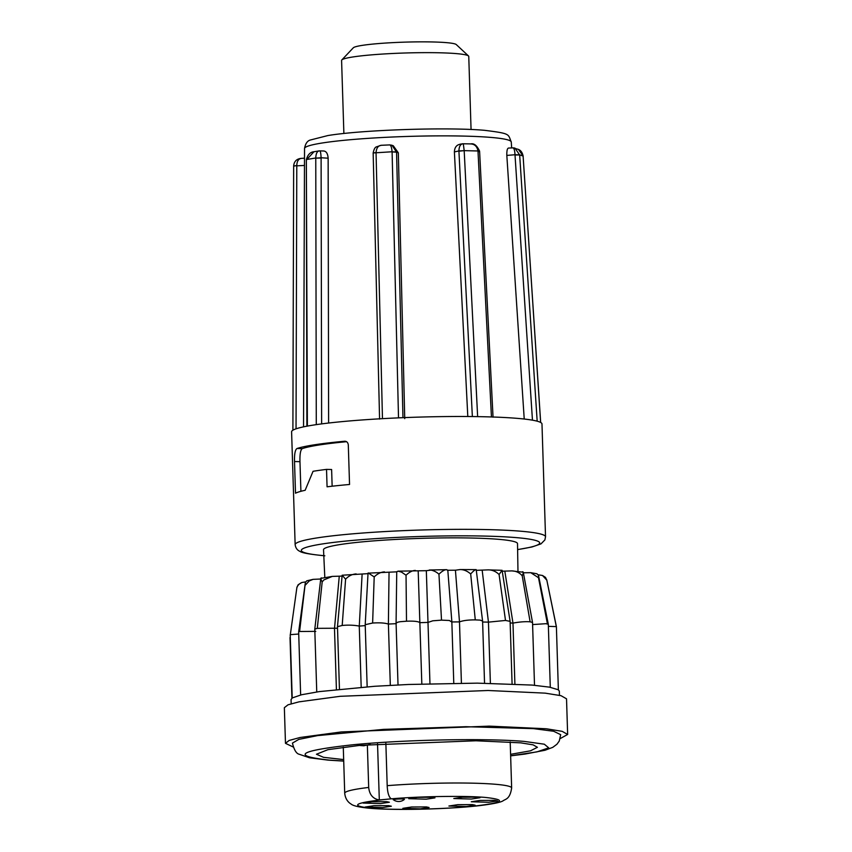 <?xml version="1.0" encoding="UTF-8"?>
<svg xmlns="http://www.w3.org/2000/svg" width="852" height="852" viewBox="0 0 852 852"><rect width="100%" height="100%" fill="white"/><g stroke="black" fill="none" stroke-linecap="round" stroke-linejoin="round"><path stroke-width="1.28" d="M328.137 158.195C327.775 153.424 326.156 151.017 323.302 150.974L319.724 150.889C320.416 150.857 320.874 153.147 321.097 157.758L328.137 158.195L328.616 423.029M389.726 144.893L393.251 145.713L398.331 152.806L404.732 418.63M467.801 416.511L454.393 151.933C454.606 147.14 456.81 144.542 460.996 144.148M345.337 441.261L344.623 441.24C346.711 441.219 347.935 442.433 348.298 444.882L349.544 484.479A125.255 10.703 178.2 0 0 327.072 486.812L326.529 469.388A125.255 10.703 178.2 0 0 313.057 471.294L305.144 490.294A125.255 10.703 178.2 0 0 295.506 493.212L294.515 461.539C294.323 454.116 295.143 449.771 296.986 448.514A125.255 10.703 -1.8 0 1 344.623 441.24L344.985 441.229M516.568 418.3A125.255 10.703 178.2 0 0 491.444 416.958A125.255 10.703 178.2 0 0 477.642 416.628A125.255 10.703 178.2 0 0 398.512 417.863A125.255 10.703 178.2 0 0 382.463 418.662A125.255 10.703 178.2 0 0 316.284 424.637A125.255 10.703 178.2 0 0 307.38 426.096A125.255 10.703 178.2 0 0 291.597 431.815L295.143 544.673A125.255 10.703 -1.8 0 1 380.29 531.84A125.255 10.703 -1.8 0 1 520.114 531.158A125.255 10.703 -1.8 0 1 545.525 536.803L541.978 423.945A125.255 10.703 178.2 0 0 540.637 422.454A125.255 10.703 178.2 0 0 537.175 421.186A125.255 10.703 178.2 0 0 516.568 418.3M471.06 129.504L468.76 56.434A63.623 5.431 178.2 0 0 468.515 55.976A63.623 5.431 178.2 0 0 455.863 53.569A63.623 5.431 178.2 0 0 387.436 53.761A63.623 5.431 178.2 0 0 341.801 59.959A63.623 5.431 178.2 0 0 341.588 60.428L343.878 133.498M468.515 55.976L456.267 44.56A51.695 4.42 178.2 0 0 445.979 42.6A51.695 4.42 178.2 0 0 390.397 42.76A51.695 4.42 178.2 0 0 353.314 47.797L341.801 59.959M324.804 577.368L323.526 549.732A97.043 8.286 -1.8 0 1 389.439 539.795A97.043 8.286 -1.8 0 1 497.824 539.252A97.043 8.286 -1.8 0 1 517.515 543.64L517.973 571.298M522.414 571.767C523.575 571.617 523.511 572.959 522.212 575.782C519.539 572.64 516.078 571.01 511.828 570.893L523.277 572.224L532.532 622.45M484.543 683.197L482.594 621.087L476.204 569.637C475.171 569.562 473.329 571.01 470.687 573.971C467.279 570.978 463.733 569.509 460.048 569.562L455.426 570.212L459.484 621.896L451.635 621.949L449.398 620.49L441.517 620.139L432.763 620.81L428.034 622.407L419.898 622.663C418.279 621.385 413.816 620.906 406.5 621.214L406.042 575.217L401.462 572.054L397.959 571.159L396.925 571.83L368.043 573.151L365.21 624.697L367.159 686.808M455.426 570.212L447.577 570.276L446.629 569.668C444.563 569.658 442.007 571.17 438.95 574.216C436.725 572.161 434.105 570.787 431.091 570.105L426.33 570.691L429.962 683.719M446.629 569.668L429.259 570.009M298.722 634.026L290.33 634.655L296.922 587.273L298.189 584.706M305.495 581.927L301.864 582.502L298.189 584.717M301.864 582.502C299.169 583.737 297.508 585.526 296.847 587.848M406.5 621.214L400.834 621.651C397.565 622.035 396.042 622.695 396.265 623.653L388.395 624.069C384.827 622.918 379.566 622.578 372.622 623.036L374.198 576.932L368.256 572.949M398.022 684.955L396.084 623.313L396.734 571.649M426.33 570.691L397.959 571.159M315.772 631.375L299.595 631.481L305.367 582.448L306.731 580.84L313.11 579.349L309.265 580.904L305.559 584.866M372.622 623.036L365.21 624.697M337.53 628.222L317.285 628.339L322.184 581.916C320.671 579.179 320.448 577.848 321.545 577.922M342.089 576.09L332.301 576.399L323.867 579.914L322.184 581.916M453.775 683.24L451.837 621.555L447.79 570.063M482.583 621.065L480.155 620.118L475.278 619.883L470.687 573.971M512.084 683.89L510.114 621.364L505.502 620.448L499.08 574.504C495.939 571.436 492.318 569.892 488.207 569.871L476.46 570.329M534.513 685.274L532.532 622.471L530.114 621.811L522.212 575.782M550.296 687.298L548.315 624.25L545.898 623.696L532.596 624.569M556.377 626.603L548.379 626.358M559.455 695.307L559.327 691.121L558.284 689.758L549.423 687.138L532.095 685.072L477.269 683.144L408.491 684.476L374.614 686.286L319.266 691.6L301.576 694.742L292.311 697.916L291.054 699.545L291.192 703.731M567.645 734.456L566.527 698.821L561.042 695.69L545.216 693.145L488.058 690.493L340.225 696.297L299.009 701.846L288.029 704.806L284.355 707.682L285.473 743.327L289.147 740.441L300.128 737.481L341.343 731.932L489.176 726.128L546.334 728.779L562.16 731.336L567.645 734.456L560.211 738.588M343.707 761.017L329.532 760.122C290.479 755.905 298.338 750.782 353.122 744.744C404.157 739.664 486.226 738.077 524.342 741.421L544.311 744.201L548.709 747.843L536.973 751.879L510.636 755.777M510.636 755.852L524.907 754.084L545.046 750.25L552.799 747.332L556.963 744.211L559.242 741.048L560.691 734.68L553.64 731.261L533.469 728.63L465.991 726.703L383.656 729.365L317.498 735.617L298.796 739.387L292.438 743.104C294.132 749.994 296.411 753.711 299.265 754.276L309.5 757.769L328.18 760.133L343.718 761.102M385.86 743.285L387.191 785.661C387.511 792.722 388.853 797.121 391.228 798.835C420.27 796.29 465.48 795.63 485.267 797.429C508.005 799.89 503.425 802.872 471.539 806.386C441.826 809.336 394.05 810.263 371.866 808.314C349.139 805.864 353.718 802.882 385.605 799.368L379.31 799.964C372.995 798.888 369.448 794.714 368.692 787.45L367.372 745.5M477.365 797.131L480.038 797.717L471.252 799.048L453.796 798.537L462.583 797.206L477.365 797.131M386.691 801.647L389.353 802.243L380.578 803.574L363.122 803.063L371.909 801.732L386.691 801.647M388.672 805.641L391.345 806.226L382.559 807.568L365.103 807.057L373.89 805.715L388.672 805.641M426.415 806.919L429.078 807.515L420.302 808.846L402.847 808.335L411.623 807.004L426.415 806.919M472.477 804.607L475.139 805.193L466.363 806.535L448.908 806.024L457.694 804.682L472.477 804.607M494.842 800.347L497.504 800.944L488.718 802.275L471.262 801.764L480.049 800.433L494.842 800.347M432.305 797.27L434.967 797.866L426.192 799.197L408.736 798.686L417.523 797.355L432.305 797.27M394.455 799.911C389.854 799.581 399.258 798.686 403.315 799.059L404.423 799.368A8.786 8.786 0 0 1 393.358 799.708L393.305 799.272M394.433 799.517C389.854 799.187 399.215 798.292 403.305 798.665L404.444 799.314M524.225 419.035L506.823 155.415C506.727 150.644 507.313 148.205 508.58 148.088M506.823 155.415L515.002 154.734C514.736 150.133 513.98 147.843 512.734 147.886L508.399 148.067M513.074 147.854L514.928 148.078L519.667 154.957L515.013 155.011L532.457 420.185M540.679 422.507L523.128 156.331M523.149 156.118C522.382 152.572 520.817 150.335 518.463 149.419L523.107 156.086L519.656 154.83L515.002 154.734M454.393 151.933L458.919 150.921C459.068 146.299 460.527 143.913 463.307 143.764L464.191 150.644L477.983 150.974L478.962 151.677M470.794 143.903L462.711 143.775M458.919 150.921L464.191 150.644L458.93 151.187L472.359 416.553M402.964 417.672L396.563 152.167L398.331 152.806M392.016 145.266L396.563 152.167L392.101 151.901L396.553 151.89M321.63 423.891L321.108 158.025L315.762 158.142L321.097 157.758M296.038 428.822L296.784 165.831L304.483 165.448M292.896 430.207L293.652 166.129L296.784 165.554C296.965 160.932 298.669 158.525 301.917 158.344L304.505 158.184M346.54 441.698A119.291 10.192 178.2 0 0 302.236 448.642C300.511 449.867 299.755 454.212 299.968 461.667L300.905 491.306M332.142 486.215L331.62 469.516L326.529 469.388M478.952 151.4L477.983 150.974C477.056 146.193 474.383 143.839 469.984 143.924M470.783 143.913L470.794 143.913C474.063 143.136 476.992 145.554 479.58 151.145L479.591 151.39M389.343 144.925L381.078 145.298L376.424 146.874C375.029 147.226 373.943 149.249 373.165 152.955L392.09 151.762C391.654 147.002 390.738 144.723 389.343 144.925M373.165 152.955L376.052 152.561C376.467 147.843 378.309 145.426 381.568 145.309L381.078 145.298M319.724 150.889C317.306 150.847 315.985 153.222 315.762 158.003L306.858 159.462L313.962 151.741L319.095 150.9M313.973 151.741C310.298 152.039 307.764 154.659 306.358 159.601L307.38 426.096M296.784 165.554L293.652 165.97C294.345 158.099 301.512 158.515 301.448 158.334M320.725 579.019L313.11 579.349M368.011 573.652L342.163 575.228L337.477 626.689L339.447 689.193M511.828 570.893L502.233 571.191M530.764 572.682L536.962 573.779L538.496 575.398L538.496 577.72L530.764 572.682L523.384 572.789M542.522 575.494L545.472 577.358L546.824 580.18L542.522 575.494L538.294 574.791M332.301 576.399L320.799 578.38L314.782 629.149L316.752 691.962M356.179 573.918C352.1 574.184 348.575 575.952 345.592 579.211L342.195 575.26M384.497 571.884C380.865 572.054 377.425 573.737 374.198 576.932M415.35 570.435C412.4 570.51 409.301 572.097 406.042 575.217M476.204 569.637L460.048 569.562M499.08 574.504L502.094 570.318L488.207 569.871M502.094 570.318L510.114 621.364M546.824 580.18L556.292 626.497M538.496 577.72L547.431 623.877M504.853 571.351L512.979 623.11L510.167 622.94M530.114 621.811C525.333 621.449 519.624 621.875 512.979 623.11L514.896 684.007M482.2 570.446L488.452 622.13L482.615 622.013M505.502 620.448L488.452 622.13L490.379 683.272M475.278 619.883C468.366 619.851 463.105 620.522 459.484 621.896L461.411 683.166M438.95 574.216L441.517 620.139M290.298 637.328L290.244 635.901M290.33 634.655L296.922 587.273M418.194 570.936L421.825 683.975M389.044 572.256L388.395 624.069L390.322 685.349M299.595 631.481L298.658 631.918L305.367 582.448M362.121 574.131L359.267 626.092C353.995 625.091 348.308 624.878 342.195 625.464L337.477 626.689M365.242 625.613L359.267 626.092L361.184 687.255M317.285 628.339L314.782 629.149M342.195 625.464L345.592 579.211M336.412 689.502L334.495 628.584L339.245 576.442M293.152 746.98L285.473 743.327M510.593 754.329L530.54 750.814L537.41 747.3L533.128 744.85L520.732 742.848L475.97 740.771L360.204 745.319L327.924 749.664L316.454 754.244L323.526 757.322L343.665 759.579M359.203 745.425L363.708 745.788L370.183 744.435M377.542 743.86L379.31 799.964M391.228 798.835L385.605 799.368M304.537 148.493C305.378 143.764 307.263 140.953 310.171 140.058L327.882 135.553C362.185 129.845 447.758 127.001 484.607 130.324C511.104 133.626 507.856 133.988 511.264 141.996A103.411 8.829 178.2 0 0 490.283 137.364A103.411 8.829 178.2 0 0 374.986 137.917A103.411 8.829 178.2 0 0 304.537 148.493L303.536 426.852M323.792 555.653A119.291 10.192 -1.8 0 1 349.65 540.69A119.291 10.192 -1.8 0 1 515.545 537.559A119.291 10.192 -1.8 0 1 517.611 549.561M343.281 747.215L344.719 793.223A83.507 7.135 -1.8 0 1 368.692 787.45M387.191 785.661A83.507 7.135 -1.8 0 1 494.703 784.213A83.507 7.135 -1.8 0 1 511.647 787.983L510.199 741.964M540.637 422.454L523.117 156.225M519.667 154.957L537.175 421.186M294.515 461.539L299.968 461.667M302.236 448.642L296.986 448.514M491.444 416.958L477.993 151.113M464.191 150.772L477.642 416.628M398.512 417.863L392.101 151.901M376.052 152.7L382.463 418.662M316.284 424.637L315.762 158.142M295.143 544.673C295.644 547.985 297.22 550.2 299.84 551.308C301.704 552.863 310.022 554.364 324.814 555.802M546.75 579.807L556.388 626.593L558.369 689.811M344.719 793.223C345.454 800.603 349.991 803.415 350.992 803.968C353.047 805.885 359.544 807.334 370.482 808.324C396.042 810.582 451.485 809.123 480.816 805.47C493.287 803.873 500.678 802.339 502.989 800.859C505.385 798.974 509.911 799.527 511.647 787.983M511.264 141.996L511.658 147.907M512.915 147.843L518.453 149.409M462.593 143.786L459.931 144.222M517.611 549.625L531.893 546.995L540.988 543.874L544.886 539.923L545.525 536.803M479.601 151.39L493.042 417.182M391.963 145.245L389.545 144.883M373.165 153.222L379.577 419.077M306.358 159.803L306.88 426.277M548.315 624.228L538.496 575.398M298.658 631.939L300.639 694.966M290.212 634.793L292.204 697.99M290.021 637.53L291.927 698.193"/></g></svg>
